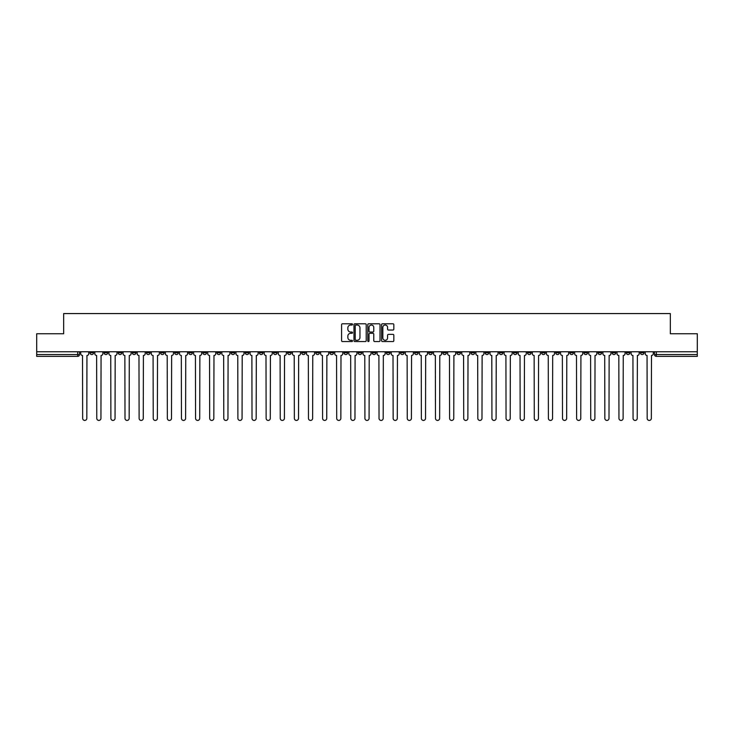 <?xml version="1.0" encoding="UTF-8"?>
<svg xmlns="http://www.w3.org/2000/svg" width="734" height="734" viewBox="0 0 734 734"><rect width="100%" height="100%" fill="white"/><g stroke="black" fill="none" stroke-linecap="round" stroke-linejoin="round"><path stroke-width="1.1" d="M352.522 324.41A0.624 0.624 0 0 0 351.907 323.786L342.466 323.786A0.89 0.89 0 0 0 341.585 324.676L341.585 340.659A0.89 0.89 0 0 0 342.466 341.549L351.907 341.549A0.624 0.624 0 0 0 352.522 340.925A0.624 0.624 0 0 0 351.907 340.301L350.687 340.301A2.844 2.844 0 0 1 347.843 337.466L347.843 336.126A2.844 2.844 0 0 1 350.687 333.291L351.907 333.291A0.624 0.624 0 0 0 352.522 332.667A0.624 0.624 0 0 0 351.907 332.043L350.687 332.043A2.844 2.844 0 0 1 347.843 329.208L347.843 327.869A2.844 2.844 0 0 1 350.687 325.034L351.907 325.034A0.624 0.624 0 0 0 352.522 324.41M555.721 351.76L555.721 352.751L559.336 352.751A1.807 1.807 0 0 1 557.528 354.559A1.807 1.807 0 0 1 555.721 352.751L555.721 351.76M471.035 351.76L471.035 352.751L474.659 352.751A1.807 1.807 0 0 1 472.852 354.559A1.807 1.807 0 0 1 471.035 352.751L471.035 351.76M456.924 351.76L456.924 352.751L460.548 352.751A1.807 1.807 0 0 1 458.732 354.559A1.807 1.807 0 0 1 456.924 352.751L456.924 351.76M372.248 351.76L372.248 352.751L375.863 352.751A1.807 1.807 0 0 1 374.056 354.559A1.807 1.807 0 0 1 372.248 352.751L372.248 351.76M358.137 351.76L358.137 352.751L361.752 352.751A1.807 1.807 0 0 1 359.944 354.559A1.807 1.807 0 0 1 358.137 352.751L358.137 351.76M344.017 351.76L344.017 352.751L347.641 352.751A1.807 1.807 0 0 1 345.833 354.559A1.807 1.807 0 0 1 344.017 352.751L344.017 351.76M315.794 351.76L315.794 352.751L319.409 352.751A1.807 1.807 0 0 1 317.602 354.559A1.807 1.807 0 0 1 315.794 352.751L315.794 351.76M287.572 352.751L287.572 351.76L287.572 352.751A1.807 1.807 0 0 0 289.379 354.559A1.807 1.807 0 0 1 287.572 352.751L291.187 352.751A1.807 1.807 0 0 1 289.379 354.559A1.807 1.807 0 0 0 291.187 352.751L291.187 351.76L291.187 352.751M273.452 352.751L273.452 351.76L273.452 352.751A1.807 1.807 0 0 0 275.268 354.559A1.807 1.807 0 0 1 273.452 352.751L277.076 352.751A1.807 1.807 0 0 1 275.268 354.559M259.341 352.751L259.341 351.76L259.341 352.751A1.807 1.807 0 0 0 261.148 354.559A1.807 1.807 0 0 1 259.341 352.751L262.965 352.751A1.807 1.807 0 0 1 261.148 354.559A1.807 1.807 0 0 0 262.965 352.751L262.965 351.76L262.965 352.751M245.229 351.76L245.229 352.751L248.844 352.751A1.807 1.807 0 0 1 247.037 354.559A1.807 1.807 0 0 1 245.229 352.751L245.229 351.76M231.118 351.76L231.118 352.751L234.733 352.751A1.807 1.807 0 0 1 232.926 354.559A1.807 1.807 0 0 1 231.118 352.751L231.118 351.76M217.007 351.76L217.007 352.751L220.622 352.751A1.807 1.807 0 0 1 218.815 354.559A1.807 1.807 0 0 1 217.007 352.751L217.007 351.76M202.887 352.751L202.887 351.76L202.887 352.751A1.807 1.807 0 0 0 204.703 354.559A1.807 1.807 0 0 1 202.887 352.751L206.511 352.751A1.807 1.807 0 0 1 204.703 354.559M174.664 352.751L174.664 351.76L174.664 352.751A1.807 1.807 0 0 0 176.472 354.559A1.807 1.807 0 0 1 174.664 352.751L178.279 352.751A1.807 1.807 0 0 1 176.472 354.559A1.807 1.807 0 0 0 178.279 352.751L178.279 351.76L178.279 352.751M160.553 352.751L160.553 351.76L160.553 352.751A1.807 1.807 0 0 0 162.361 354.559A1.807 1.807 0 0 1 160.553 352.751L164.168 352.751A1.807 1.807 0 0 1 162.361 354.559A1.807 1.807 0 0 0 164.168 352.751L164.168 351.76L164.168 352.751M146.442 352.751L146.442 351.76L146.442 352.751A1.807 1.807 0 0 0 148.25 354.559A1.807 1.807 0 0 1 146.442 352.751L150.057 352.751A1.807 1.807 0 0 1 148.25 354.559A1.807 1.807 0 0 0 150.057 352.751L150.057 351.76L150.057 352.751M132.322 352.751L132.322 351.76L132.322 352.751A1.807 1.807 0 0 0 134.138 354.559A1.807 1.807 0 0 1 132.322 352.751L135.946 352.751A1.807 1.807 0 0 1 134.138 354.559M118.211 352.751L118.211 351.76L118.211 352.751A1.807 1.807 0 0 0 120.018 354.559A1.807 1.807 0 0 1 118.211 352.751L121.835 352.751A1.807 1.807 0 0 1 120.018 354.559A1.807 1.807 0 0 0 121.835 352.751L121.835 351.76L121.835 352.751M104.1 352.751L104.1 351.76L104.1 352.751A1.807 1.807 0 0 0 105.907 354.559A1.807 1.807 0 0 1 104.1 352.751L107.715 352.751A1.807 1.807 0 0 1 105.907 354.559A1.807 1.807 0 0 0 107.715 352.751L107.715 351.76L107.715 352.751M392.956 330.043A0.89 0.89 0 0 0 393.837 329.162L393.837 324.676A0.89 0.89 0 0 0 392.956 323.786L382.469 323.786A0.89 0.89 0 0 0 381.588 324.676L381.588 340.659A0.89 0.89 0 0 0 382.469 341.549L392.956 341.549A0.89 0.89 0 0 0 393.837 340.659L393.837 335.245A0.89 0.89 0 0 0 392.956 334.355L388.469 334.355A0.89 0.89 0 0 0 387.58 335.245L387.58 337.924A2.376 2.376 0 0 1 385.203 340.301A2.376 2.376 0 0 1 382.827 337.924L382.827 327.41A2.376 2.376 0 0 1 385.203 325.034A2.376 2.376 0 0 1 387.58 327.41L387.58 329.162A0.89 0.89 0 0 0 388.469 330.043L392.956 330.043M36.7 351.76L36.7 333.75L63.656 333.75L63.656 313.574L670.344 313.574L670.344 333.75L697.3 333.75L697.3 351.76L36.7 351.76L36.7 354.559L79.492 354.559L79.492 351.76M366.22 324.676A0.89 0.89 0 0 0 365.339 323.786L354.852 323.786A0.89 0.89 0 0 0 353.971 324.676L353.971 340.659A0.89 0.89 0 0 0 354.852 341.549L365.339 341.549A0.89 0.89 0 0 0 366.22 340.659L366.22 324.676M368.661 323.786L379.148 323.786A0.89 0.89 0 0 1 380.029 324.676L380.029 340.659A0.89 0.89 0 0 1 379.148 341.549L374.661 341.549A0.89 0.89 0 0 1 373.771 340.659L373.771 334.181A0.89 0.89 0 0 0 372.881 333.291L369.908 333.291A0.89 0.89 0 0 0 369.018 334.181L369.018 340.925A0.624 0.624 0 0 1 368.395 341.549A0.624 0.624 0 0 1 367.78 340.925L367.78 324.676A0.89 0.89 0 0 1 368.661 323.786M654.508 351.76L654.508 354.559L697.3 354.559L697.3 356.366L656.315 356.366A1.807 1.807 0 0 1 654.508 354.559A1.807 1.807 0 0 0 656.315 356.366L656.315 351.76M697.3 351.76L697.3 354.559M79.492 354.559A1.807 1.807 0 0 1 77.685 356.366L36.7 356.366L36.7 354.559M644.012 351.76L644.012 352.751A1.807 1.807 0 0 1 642.204 354.559A1.807 1.807 0 0 1 640.397 352.751L644.012 352.751M640.397 351.76L640.397 352.751M629.9 352.751L629.9 351.76L629.9 352.751A1.807 1.807 0 0 1 628.093 354.559A1.807 1.807 0 0 1 626.285 352.751L629.9 352.751A1.807 1.807 0 0 1 628.093 354.559M626.285 351.76L626.285 352.751M615.789 351.76L615.789 352.751A1.807 1.807 0 0 1 613.982 354.559A1.807 1.807 0 0 1 612.165 352.751A1.807 1.807 0 0 0 613.982 354.559M612.165 351.76L612.165 352.751L615.789 352.751M601.678 351.76L601.678 352.751A1.807 1.807 0 0 1 599.861 354.559A1.807 1.807 0 0 1 598.054 352.751L601.678 352.751A1.807 1.807 0 0 1 599.861 354.559M598.054 351.76L598.054 352.751M587.558 351.76L587.558 352.751A1.807 1.807 0 0 1 585.75 354.559A1.807 1.807 0 0 1 583.943 352.751A1.807 1.807 0 0 0 585.75 354.559M583.943 351.76L583.943 352.751L587.558 352.751M573.447 351.76L573.447 352.751A1.807 1.807 0 0 1 571.639 354.559A1.807 1.807 0 0 1 569.832 352.751L573.447 352.751M569.832 351.76L569.832 352.751M559.336 351.76L559.336 352.751A1.807 1.807 0 0 1 557.528 354.559M545.224 351.76L545.224 352.751A1.807 1.807 0 0 1 543.417 354.559A1.807 1.807 0 0 1 541.6 352.751L545.224 352.751M541.6 351.76L541.6 352.751M531.113 351.76L531.113 352.751A1.807 1.807 0 0 1 529.297 354.559A1.807 1.807 0 0 1 527.489 352.751L531.113 352.751M527.489 351.76L527.489 352.751M516.993 351.76L516.993 352.751A1.807 1.807 0 0 1 515.185 354.559A1.807 1.807 0 0 1 513.378 352.751A1.807 1.807 0 0 0 515.185 354.559M513.378 351.76L513.378 352.751L516.993 352.751M502.882 351.76L502.882 352.751A1.807 1.807 0 0 1 501.074 354.559A1.807 1.807 0 0 1 499.267 352.751L502.882 352.751M499.267 351.76L499.267 352.751M488.771 351.76L488.771 352.751A1.807 1.807 0 0 1 486.963 354.559A1.807 1.807 0 0 1 485.156 352.751L488.771 352.751M485.156 351.76L485.156 352.751M474.659 351.76L474.659 352.751M460.548 351.76L460.548 352.751L460.548 351.76M446.428 351.76L446.428 352.751A1.807 1.807 0 0 1 444.62 354.559A1.807 1.807 0 0 1 442.813 352.751L446.428 352.751M442.813 351.76L442.813 352.751M432.317 351.76L432.317 352.751A1.807 1.807 0 0 1 430.509 354.559A1.807 1.807 0 0 1 428.702 352.751L432.317 352.751M428.702 351.76L428.702 352.751M418.206 351.76L418.206 352.751A1.807 1.807 0 0 1 416.398 354.559A1.807 1.807 0 0 1 414.591 352.751L418.206 352.751M414.591 351.76L414.591 352.751M404.095 351.76L404.095 352.751A1.807 1.807 0 0 1 402.287 354.559A1.807 1.807 0 0 1 400.47 352.751L404.095 352.751M400.47 351.76L400.47 352.751M389.983 351.76L389.983 352.751A1.807 1.807 0 0 1 388.167 354.559A1.807 1.807 0 0 1 386.359 352.751L389.983 352.751M386.359 351.76L386.359 352.751M375.863 351.76L375.863 352.751A1.807 1.807 0 0 1 374.056 354.559M361.752 351.76L361.752 352.751M347.641 352.751L347.641 351.76L347.641 352.751A1.807 1.807 0 0 1 345.833 354.559M333.53 351.76L333.53 352.751A1.807 1.807 0 0 1 331.713 354.559A1.807 1.807 0 0 1 329.905 352.751A1.807 1.807 0 0 0 331.713 354.559A1.807 1.807 0 0 0 333.53 352.751L329.905 352.751L329.905 351.76M319.409 352.751L319.409 351.76L319.409 352.751A1.807 1.807 0 0 1 317.602 354.559M305.298 351.76L305.298 352.751A1.807 1.807 0 0 1 303.491 354.559A1.807 1.807 0 0 1 301.683 352.751A1.807 1.807 0 0 0 303.491 354.559M301.683 351.76L301.683 352.751L305.298 352.751M277.076 351.76L277.076 352.751L277.076 351.76M248.844 352.751L248.844 351.76L248.844 352.751A1.807 1.807 0 0 1 247.037 354.559M234.733 352.751L234.733 351.76L234.733 352.751A1.807 1.807 0 0 1 232.926 354.559M220.622 352.751L220.622 351.76L220.622 352.751A1.807 1.807 0 0 1 218.815 354.559M206.511 351.76L206.511 352.751L206.511 351.76M192.4 352.751L192.4 351.76L192.4 352.751A1.807 1.807 0 0 1 190.583 354.559A1.807 1.807 0 0 1 188.776 352.751L192.4 352.751A1.807 1.807 0 0 1 190.583 354.559M188.776 351.76L188.776 352.751M135.946 351.76L135.946 352.751L135.946 351.76M93.603 351.76L93.603 352.751A1.807 1.807 0 0 1 91.796 354.559A1.807 1.807 0 0 1 89.988 352.751A1.807 1.807 0 0 0 91.796 354.559A1.807 1.807 0 0 0 93.603 352.751L93.603 351.76M89.988 351.76L89.988 352.751L93.603 352.751M355.834 325.034A0.624 0.624 0 0 0 355.21 325.648L355.21 339.686A0.624 0.624 0 0 0 355.834 340.301L357.119 340.301A2.844 2.844 0 0 0 359.963 337.466L359.963 327.869A2.844 2.844 0 0 0 357.119 325.034L355.834 325.034M373.771 327.447A2.376 2.376 0 0 0 371.395 325.07A2.376 2.376 0 0 0 369.018 327.447L369.018 331.153A0.89 0.89 0 0 0 369.908 332.043L372.881 332.043A0.89 0.89 0 0 0 373.771 331.153L373.771 327.447M80.712 351.76L80.712 353.66A1.807 1.807 0 0 0 82.52 355.467L82.658 418.343A2.083 2.083 0 0 0 84.74 420.426A2.083 2.083 0 0 0 86.823 418.343L86.951 355.467A1.807 1.807 0 0 0 88.768 353.66L88.768 351.76M94.824 351.76L94.824 353.66A1.807 1.807 0 0 0 96.631 355.467L96.769 418.343A2.083 2.083 0 0 0 98.851 420.426A2.083 2.083 0 0 0 100.934 418.343L101.072 355.467A1.807 1.807 0 0 0 102.879 353.66L102.879 351.76M108.935 351.76L108.935 353.66A1.807 1.807 0 0 0 110.751 355.467L110.88 418.343A2.083 2.083 0 0 0 112.963 420.426A2.083 2.083 0 0 0 115.045 418.343L115.183 355.467A1.807 1.807 0 0 0 116.99 353.66L116.99 351.76M123.055 351.76L123.055 353.66A1.807 1.807 0 0 0 124.863 355.467L125 418.343A2.083 2.083 0 0 0 127.074 420.426A2.083 2.083 0 0 0 129.156 418.343L129.294 355.467A1.807 1.807 0 0 0 131.102 353.66L131.102 351.76M137.166 351.76L137.166 353.66A1.807 1.807 0 0 0 138.974 355.467L139.111 418.343A2.083 2.083 0 0 0 141.194 420.426A2.083 2.083 0 0 0 143.268 418.343L143.405 355.467A1.807 1.807 0 0 0 145.213 353.66L145.213 351.76M151.277 351.76L151.277 353.66A1.807 1.807 0 0 0 153.085 355.467L153.222 418.343A2.083 2.083 0 0 0 155.305 420.426A2.083 2.083 0 0 0 157.388 418.343L157.516 355.467A1.807 1.807 0 0 0 159.333 353.66L159.333 351.76M165.389 351.76L165.389 353.66A1.807 1.807 0 0 0 167.205 355.467L167.334 418.343A2.083 2.083 0 0 0 169.416 420.426A2.083 2.083 0 0 0 171.499 418.343L171.637 355.467A1.807 1.807 0 0 0 173.444 353.66L173.444 351.76M179.509 351.76L179.509 353.66A1.807 1.807 0 0 0 181.316 355.467L181.445 418.343A2.083 2.083 0 0 0 183.528 420.426A2.083 2.083 0 0 0 185.61 418.343L185.748 355.467A1.807 1.807 0 0 0 187.555 353.66L187.555 351.76M193.62 351.76L193.62 353.66A1.807 1.807 0 0 0 195.428 355.467L195.565 418.343A2.083 2.083 0 0 0 197.639 420.426A2.083 2.083 0 0 0 199.721 418.343L199.859 355.467A1.807 1.807 0 0 0 201.667 353.66L201.667 351.76M207.731 351.76L207.731 353.66A1.807 1.807 0 0 0 209.539 355.467L209.676 418.343A2.083 2.083 0 0 0 211.759 420.426A2.083 2.083 0 0 0 213.833 418.343L213.97 355.467A1.807 1.807 0 0 0 215.778 353.66L215.778 351.76M221.842 351.76L221.842 353.66A1.807 1.807 0 0 0 223.65 355.467L223.787 418.343A2.083 2.083 0 0 0 225.87 420.426A2.083 2.083 0 0 0 227.953 418.343L228.081 355.467A1.807 1.807 0 0 0 229.898 353.66L229.898 351.76M235.953 351.76L235.953 353.66A1.807 1.807 0 0 0 237.77 355.467L237.899 418.343A2.083 2.083 0 0 0 239.981 420.426A2.083 2.083 0 0 0 242.064 418.343L242.202 355.467A1.807 1.807 0 0 0 244.009 353.66L244.009 351.76M250.074 351.76L250.074 353.66A1.807 1.807 0 0 0 251.881 355.467L252.019 418.343A2.083 2.083 0 0 0 254.092 420.426A2.083 2.083 0 0 0 256.175 418.343L256.313 355.467A1.807 1.807 0 0 0 258.12 353.66L258.12 351.76M264.185 351.76L264.185 353.66A1.807 1.807 0 0 0 265.992 355.467L266.13 418.343A2.083 2.083 0 0 0 268.213 420.426A2.083 2.083 0 0 0 270.286 418.343L270.424 355.467A1.807 1.807 0 0 0 272.231 353.66L272.231 351.76M278.296 351.76L278.296 353.66A1.807 1.807 0 0 0 280.104 355.467L280.241 418.343A2.083 2.083 0 0 0 282.324 420.426A2.083 2.083 0 0 0 284.407 418.343L284.535 355.467A1.807 1.807 0 0 0 286.352 353.66L286.352 351.76M292.407 351.76L292.407 353.66A1.807 1.807 0 0 0 294.215 355.467L294.352 418.343A2.083 2.083 0 0 0 296.435 420.426A2.083 2.083 0 0 0 298.518 418.343L298.655 355.467A1.807 1.807 0 0 0 300.463 353.66L300.463 351.76M306.518 351.76L306.518 353.66A1.807 1.807 0 0 0 308.335 355.467L308.464 418.343A2.083 2.083 0 0 0 310.546 420.426A2.083 2.083 0 0 0 312.629 418.343L312.767 355.467A1.807 1.807 0 0 0 314.574 353.66L314.574 351.76M320.639 351.76L320.639 353.66A1.807 1.807 0 0 0 322.446 355.467L322.584 418.343A2.083 2.083 0 0 0 324.657 420.426A2.083 2.083 0 0 0 326.74 418.343L326.878 355.467A1.807 1.807 0 0 0 328.685 353.66L328.685 351.76M334.75 351.76L334.75 353.66A1.807 1.807 0 0 0 336.557 355.467L336.695 418.343A2.083 2.083 0 0 0 338.778 420.426A2.083 2.083 0 0 0 340.851 418.343L340.989 355.467A1.807 1.807 0 0 0 342.796 353.66L342.796 351.76M348.861 351.76L348.861 353.66A1.807 1.807 0 0 0 350.668 355.467L350.806 418.343A2.083 2.083 0 0 0 352.889 420.426A2.083 2.083 0 0 0 354.972 418.343L355.1 355.467A1.807 1.807 0 0 0 356.917 353.66L356.917 351.76M362.972 351.76L362.972 353.66A1.807 1.807 0 0 0 364.78 355.467L364.917 418.343A2.083 2.083 0 0 0 367 420.426A2.083 2.083 0 0 0 369.083 418.343L369.22 355.467A1.807 1.807 0 0 0 371.028 353.66L371.028 351.76M377.083 351.76L377.083 353.66A1.807 1.807 0 0 0 378.9 355.467L379.028 418.343A2.083 2.083 0 0 0 381.111 420.426A2.083 2.083 0 0 0 383.194 418.343L383.332 355.467A1.807 1.807 0 0 0 385.139 353.66L385.139 351.76M391.204 351.76L391.204 353.66A1.807 1.807 0 0 0 393.011 355.467L393.149 418.343A2.083 2.083 0 0 0 395.222 420.426A2.083 2.083 0 0 0 397.305 418.343L397.443 355.467A1.807 1.807 0 0 0 399.25 353.66L399.25 351.76M405.315 351.76L405.315 353.66A1.807 1.807 0 0 0 407.122 355.467L407.26 418.343A2.083 2.083 0 0 0 409.343 420.426A2.083 2.083 0 0 0 411.416 418.343L411.554 355.467A1.807 1.807 0 0 0 413.361 353.66L413.361 351.76M419.426 351.76L419.426 353.66A1.807 1.807 0 0 0 421.233 355.467L421.371 418.343A2.083 2.083 0 0 0 423.454 420.426A2.083 2.083 0 0 0 425.536 418.343L425.665 355.467A1.807 1.807 0 0 0 427.482 353.66L427.482 351.76M433.537 351.76L433.537 353.66A1.807 1.807 0 0 0 435.345 355.467L435.482 418.343A2.083 2.083 0 0 0 437.565 420.426A2.083 2.083 0 0 0 439.648 418.343L439.785 355.467A1.807 1.807 0 0 0 441.593 353.66L441.593 351.76M447.648 351.76L447.648 353.66A1.807 1.807 0 0 0 449.465 355.467L449.593 418.343A2.083 2.083 0 0 0 451.676 420.426A2.083 2.083 0 0 0 453.759 418.343L453.896 355.467A1.807 1.807 0 0 0 455.704 353.66L455.704 351.76M461.769 351.76L461.769 353.66A1.807 1.807 0 0 0 463.576 355.467L463.714 418.343A2.083 2.083 0 0 0 465.787 420.426A2.083 2.083 0 0 0 467.87 418.343L468.008 355.467A1.807 1.807 0 0 0 469.815 353.66L469.815 351.76M475.88 351.76L475.88 353.66A1.807 1.807 0 0 0 477.687 355.467L477.825 418.343A2.083 2.083 0 0 0 479.908 420.426A2.083 2.083 0 0 0 481.981 418.343L482.119 355.467A1.807 1.807 0 0 0 483.926 353.66L483.926 351.76M489.991 351.76L489.991 353.66A1.807 1.807 0 0 0 491.798 355.467L491.936 418.343A2.083 2.083 0 0 0 494.019 420.426A2.083 2.083 0 0 0 496.101 418.343L496.23 355.467A1.807 1.807 0 0 0 498.047 353.66L498.047 351.76M504.102 351.76L504.102 353.66A1.807 1.807 0 0 0 505.919 355.467L506.047 418.343A2.083 2.083 0 0 0 508.13 420.426A2.083 2.083 0 0 0 510.213 418.343L510.35 355.467A1.807 1.807 0 0 0 512.158 353.66L512.158 351.76M518.222 351.76L518.222 353.66A1.807 1.807 0 0 0 520.03 355.467L520.167 418.343A2.083 2.083 0 0 0 522.241 420.426A2.083 2.083 0 0 0 524.324 418.343L524.461 355.467A1.807 1.807 0 0 0 526.269 353.66L526.269 351.76M532.334 351.76L532.334 353.66A1.807 1.807 0 0 0 534.141 355.467L534.279 418.343A2.083 2.083 0 0 0 536.361 420.426A2.083 2.083 0 0 0 538.435 418.343L538.572 355.467A1.807 1.807 0 0 0 540.38 353.66L540.38 351.76M546.445 351.76L546.445 353.66A1.807 1.807 0 0 0 548.252 355.467L548.39 418.343A2.083 2.083 0 0 0 550.472 420.426A2.083 2.083 0 0 0 552.555 418.343L552.684 355.467A1.807 1.807 0 0 0 554.491 353.66L554.491 351.76M560.556 351.76L560.556 353.66A1.807 1.807 0 0 0 562.363 355.467L562.501 418.343A2.083 2.083 0 0 0 564.584 420.426A2.083 2.083 0 0 0 566.666 418.343L566.795 355.467A1.807 1.807 0 0 0 568.611 353.66L568.611 351.76M574.667 351.76L574.667 353.66A1.807 1.807 0 0 0 576.484 355.467L576.612 418.343A2.083 2.083 0 0 0 578.695 420.426A2.083 2.083 0 0 0 580.778 418.343L580.915 355.467A1.807 1.807 0 0 0 582.723 353.66L582.723 351.76M588.787 351.76L588.787 353.66A1.807 1.807 0 0 0 590.595 355.467L590.732 418.343A2.083 2.083 0 0 0 592.806 420.426A2.083 2.083 0 0 0 594.889 418.343L595.026 355.467A1.807 1.807 0 0 0 596.834 353.66L596.834 351.76M602.898 351.76L602.898 353.66A1.807 1.807 0 0 0 604.706 355.467L604.844 418.343A2.083 2.083 0 0 0 606.926 420.426A2.083 2.083 0 0 0 609 418.343L609.137 355.467A1.807 1.807 0 0 0 610.945 353.66L610.945 351.76M617.01 351.76L617.01 353.66A1.807 1.807 0 0 0 618.817 355.467L618.955 418.343A2.083 2.083 0 0 0 621.037 420.426A2.083 2.083 0 0 0 623.12 418.343L623.249 355.467A1.807 1.807 0 0 0 625.065 353.66L625.065 351.76M631.121 351.76L631.121 353.66A1.807 1.807 0 0 0 632.928 355.467L633.066 418.343A2.083 2.083 0 0 0 635.149 420.426A2.083 2.083 0 0 0 637.231 418.343L637.369 355.467A1.807 1.807 0 0 0 639.176 353.66L639.176 351.76M645.232 351.76L645.232 353.66A1.807 1.807 0 0 0 647.049 355.467L647.177 418.343A2.083 2.083 0 0 0 649.26 420.426A2.083 2.083 0 0 0 651.342 418.343L651.48 355.467A1.807 1.807 0 0 0 653.288 353.66L653.288 351.76M77.685 351.76L77.685 356.366"/></g></svg>
